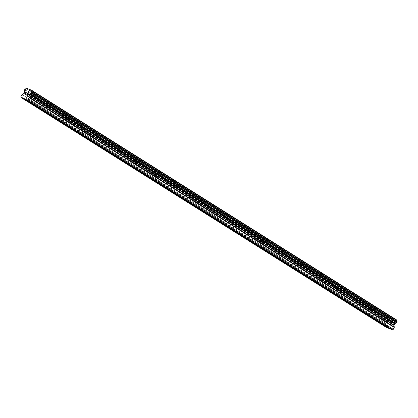 <?xml version="1.0" encoding="UTF-8"?>
<svg xmlns="http://www.w3.org/2000/svg" width="418" height="418" viewBox="0 0 418 418"><rect width="100%" height="100%" fill="white"/><g stroke="black" fill="none" stroke-linecap="round" stroke-linejoin="round"><path stroke-width="0.31" stroke-dasharray="2.09 1.57" d="M384.957 325.664L386.122 326.401M388.082 320.59L390.71 321.813L388.082 320.59M392.925 317.837L388.797 315.904L392.93 317.832M367.004 314.367L368.169 315.099M370.129 309.289L372.757 310.511L370.129 309.289M374.972 306.535L370.844 304.607L374.972 306.53M349.046 303.066L350.216 303.802M352.17 297.987L354.798 299.215L352.17 297.987M357.019 295.233L352.886 293.311L357.019 295.228M331.093 291.764L332.258 292.501M334.217 286.685L336.845 287.913L334.217 286.685M339.061 283.932L334.933 282.009L339.061 283.932M339.066 283.932L334.933 282.004L339.066 283.932M313.134 280.462L314.305 281.199M316.259 275.389L318.887 276.611L316.259 275.389M321.108 272.635L316.975 270.707L321.108 272.63M295.181 269.166L296.346 269.897M298.306 264.087L300.934 265.31L298.306 264.087M303.149 261.334L299.022 259.406L303.154 261.328M277.223 257.864L278.393 258.601M280.347 252.785L282.976 254.013L280.347 252.785M285.196 250.032L281.063 248.109L285.196 250.032M285.196 250.027L281.068 248.104L285.196 250.027M259.27 246.563L260.435 247.299M262.394 241.484L265.022 242.712L262.394 241.484M267.238 238.73L263.11 236.802L267.243 238.73M241.317 235.261L242.482 235.998M244.441 230.187L247.069 231.41L244.441 230.187M249.285 227.434L245.157 225.506L249.285 227.434M249.285 227.429L245.157 225.501L249.285 227.429M223.358 223.964L224.529 224.696M226.483 218.886L229.111 220.108L226.483 218.886M231.326 216.132L227.199 214.204L231.332 216.127M205.405 212.663L206.57 213.399M208.53 207.584L211.158 208.812L208.53 207.584M213.373 204.83L209.246 202.908L213.373 204.825M187.447 201.361L188.617 202.098M190.571 196.282L193.2 197.51L190.571 196.282M195.42 193.529L191.287 191.606L195.42 193.529M169.494 190.059L170.659 190.796M172.618 184.986L175.246 186.209L172.618 184.986M177.462 182.232L173.334 180.299L177.467 182.227M151.535 178.763L152.706 179.494M154.66 173.684L157.288 174.907L154.66 173.684M159.509 170.931L155.376 169.003L159.509 170.925M133.582 167.461L134.748 168.198M136.707 162.383L139.335 163.61L136.707 162.383M141.55 159.629L137.423 157.701L141.556 159.624M115.629 156.16L116.794 156.896M118.754 151.081L121.377 152.309L118.754 151.081M123.597 148.327L119.464 146.404L123.597 148.327M97.671 144.858L98.836 145.595M100.795 139.784L103.424 141.007L100.795 139.784M105.639 137.031L101.511 135.098L105.644 137.026M79.718 133.561L80.883 134.293M82.842 128.483L85.471 129.705L82.842 128.483M87.686 125.729L83.558 123.801L87.686 125.729M87.686 125.724L83.558 123.801L87.686 125.724M61.759 122.26L62.93 122.996M64.884 117.181L67.512 118.409L64.884 117.181M69.733 114.427L65.6 112.505L69.733 114.422M43.806 110.958L44.972 111.695M46.931 105.879L49.559 107.107L46.931 105.879M51.775 103.126L47.647 101.198L51.78 103.126M25.848 99.656L27.018 100.393M28.973 94.583L31.601 95.806L28.973 94.583M33.821 91.829L29.688 89.901L33.821 91.824M28.34 94.327L32.473 96.255L28.34 94.327M30.143 90.826L34.271 92.749L30.143 90.826M46.299 105.629L50.426 107.551L46.299 105.629M48.096 102.128L52.229 104.051L48.096 102.128M64.252 116.93L68.385 118.853L64.252 116.93M66.054 113.424L70.182 115.352L66.054 113.424M82.21 128.227L86.338 130.155L82.21 128.227M84.008 124.726L88.141 126.649L84.008 124.726M100.163 139.528L104.291 141.456L100.163 139.528M101.966 136.028L106.094 137.95L101.966 136.028M118.122 150.83L122.249 152.753L118.122 150.83M119.919 147.329L124.047 149.252L119.919 147.329M136.075 162.132L140.202 164.055L136.075 162.132M137.877 158.626L142.005 160.554L137.877 158.626M154.028 173.428L158.161 175.356L154.028 173.428M155.83 169.927L159.958 171.85L155.83 169.927M171.986 184.73L176.114 186.658L171.986 184.73M173.784 181.229L177.916 183.152L173.784 181.229M189.939 196.032L194.072 197.954L189.939 196.032M191.742 192.531L195.87 194.454L191.742 192.531M207.898 207.333L212.025 209.256L207.898 207.333M209.695 203.827L213.828 205.755L209.695 203.827M225.851 218.63L229.984 220.558L225.851 218.63M227.653 215.129L231.781 217.052L227.653 215.129M243.809 229.931L247.937 231.859L243.809 229.931M245.606 226.431L249.739 228.353L245.606 226.431M261.762 241.233L265.89 243.156L261.762 241.233M263.565 237.732L267.692 239.655L263.565 237.732M279.715 252.535L283.848 254.457L279.715 252.535M281.518 249.029L285.646 250.957L281.518 249.029M297.673 263.831L301.801 265.759L297.673 263.831M299.471 260.33L303.604 262.253L299.471 260.33M315.627 275.133L319.76 277.061L315.627 275.133M317.429 271.632L321.557 273.555L317.429 271.632M333.585 286.435L337.713 288.357L333.585 286.435M335.382 282.934L339.515 284.857L335.382 282.934M351.538 297.736L355.671 299.659L351.538 297.736M353.341 294.23L357.468 296.158L353.341 294.23M369.496 309.033L373.624 310.961L369.496 309.033M371.294 305.532L375.427 307.455L371.294 305.532M387.449 320.334L391.577 322.262L387.449 320.334M389.252 316.834L393.38 318.756L389.252 316.834M25.744 93.575L26.13 92.827L26.893 92.984M26.125 93.731L25.681 93.7L25.299 94.447M26 94.729L25.143 94.536M27.196 93.674L27.896 93.538M27.964 93.413L28.069 93.674M27.416 94.494L28.074 93.674M26.653 94.99L27.421 94.494M27.4 95.288L26.397 95.038M393.082 323.349L392.695 324.096L393.077 323.344L392.377 323.067L393.082 323.349M392.695 324.096L392.314 323.94L392.695 324.091M392.633 324.216L392.246 324.964L392.627 324.216M392.246 324.964L391.546 324.687L392.246 324.964M391.483 324.807L392.277 325.126L393.233 323.26L392.439 322.942L393.233 323.255L392.272 325.126L391.483 324.807M391.551 322.905L391.494 322.565L391.546 322.905M391.494 322.565L390.511 324.425L391.473 322.555M390.511 324.425L391.467 323.02L390.511 324.42M388.876 328.13L389.952 328.809M396.807 320.068L391.561 317.967L391.112 318.234A1.176 0.81 122.2 0 1 390.114 318.814L389.513 319.974A1.176 0.81 122.2 0 1 389.686 320.998L389.769 321.526A0.491 0.34 122.2 0 1 389.701 321.865L389.074 323.088A0.491 0.34 122.2 0 1 388.829 323.354L387.204 324.284A0.491 0.34 -57.8 0 0 386.958 324.551L385.992 326.427L386.133 327.284M43.827 110.937L28.105 100.978M28.737 101.213L44.825 111.34M46.659 112.703L46.058 112.28M46.696 112.515L62.778 122.636M49.559 107.107L46.664 112.735L61.78 122.239M79.739 133.541L64.017 123.582M64.649 123.817L80.737 133.938M82.571 135.307L81.97 134.883M82.607 135.113L98.69 145.239M82.565 135.317L97.692 144.837M115.645 156.139L99.928 146.18M100.56 146.415L116.648 156.541M118.477 157.905L117.881 157.481M118.513 157.717L134.601 167.837M121.377 152.309L118.487 157.936L133.603 167.44M151.556 178.742L135.834 168.783M136.472 169.018L152.56 179.139M154.388 180.508L153.793 180.085M154.425 180.315L170.513 190.441M154.388 180.519L169.515 190.038M187.468 201.34L171.746 191.381M172.383 191.616L188.466 201.742M190.3 203.106L189.704 202.683M190.336 202.918L206.424 213.039M190.294 203.122L205.426 212.642M208.258 214.408L207.657 213.985M208.295 214.22L224.377 224.341M208.253 214.418L223.379 223.944M241.338 235.24L225.615 225.286M226.248 225.516L242.335 235.642M244.164 237.011L243.569 236.583M244.201 236.818L260.289 246.944M247.069 231.41L244.175 237.037L259.291 246.542M277.244 257.843L261.527 247.884M262.159 248.12L278.247 258.24M280.076 259.609L279.48 259.186M280.112 259.421L296.2 269.542M282.976 254.013L280.086 259.641L295.202 269.145M313.155 280.441L297.433 270.488M298.071 270.718L314.158 280.844M315.987 282.213L315.391 281.784M316.024 282.019L332.111 292.145M315.987 282.223L331.113 291.743M333.945 293.509L333.345 293.086M333.982 293.321L350.065 303.442M333.94 293.525L349.067 303.045M351.899 304.811L351.303 304.388M351.935 304.623L368.023 314.744M351.893 304.821L367.025 314.346M384.978 325.643L369.256 315.689M369.893 315.919L385.976 326.045M388.907 328.114L387.214 326.986M387.847 327.221L389.905 328.517M26.47 88.193L391.561 317.967M26.068 88.423L391.159 318.197M26.02 88.459L391.112 318.234M25.023 89.044L390.114 318.814M24.918 89.065L390.01 318.84M24.594 91.223L389.686 320.998M24.605 91.343L389.701 321.113M20.9 96.652L385.992 326.427M24.855 98.998L25.869 99.636M24.814 98.742L26.872 100.038M24.829 89.118L389.921 318.887M24.704 89.248L389.795 319.023M24.396 89.854L389.487 319.629M24.359 90.027L389.456 319.801M24.375 90.11L389.466 319.885M24.422 90.199L389.513 319.974M24.672 91.751L389.769 321.526M24.61 92.091L389.701 321.865M23.983 93.313L389.074 323.088M23.737 93.58L388.829 323.354M22.112 94.51L387.204 324.284M21.861 94.776L386.958 324.551M384.774 325.878L387.669 320.251M366.816 314.576L369.711 308.949M348.863 303.28L351.757 297.647M330.91 291.978L333.799 286.346M312.951 280.677L315.846 275.049M294.998 269.375L297.888 263.748M277.04 258.078L279.935 252.446M259.087 246.777L261.976 241.144M241.129 235.475L244.023 229.848M223.175 224.173L226.07 218.546M205.217 212.877L208.112 207.244M187.264 201.575L190.159 195.943M169.311 190.274L172.2 184.646M151.353 178.972L154.247 173.345M133.399 167.675L136.289 162.043M115.441 156.374L118.336 150.741M97.488 145.072L100.383 139.445M79.53 133.77L82.424 128.143M61.577 122.474L64.471 116.841M43.624 111.172L46.513 105.54M25.665 99.871L28.56 94.243M27.687 93.794L29.49 90.293M45.646 105.096L47.443 101.59M63.599 116.397L65.401 112.891M81.557 127.694L83.354 124.193M99.51 138.995L101.313 135.495M117.468 150.297L119.266 146.791M135.422 161.599L137.224 158.093M153.375 172.895L155.177 169.394M171.333 184.197L173.13 180.696M189.286 195.499L191.089 191.993M207.244 206.8L209.042 203.294M225.197 218.097L227 214.596M243.156 229.398L244.953 225.898M261.109 240.7L262.912 237.194M279.062 252.002L280.865 248.496M297.02 263.298L298.818 259.797M314.973 274.6L316.776 271.099M332.932 285.902L334.729 282.396M350.885 297.203L352.688 293.697M368.843 308.5L370.641 304.999M386.796 319.801L388.599 316.301M391.577 322.262L393.38 318.756M373.624 310.961L375.427 307.455M355.671 299.659L357.468 296.158M337.713 288.357L339.515 284.857M319.76 277.061L321.557 273.555M301.801 265.759L303.604 262.253M283.848 254.457L285.646 250.957M265.89 243.156L267.692 239.655M247.937 231.859L249.739 228.353M229.984 220.558L231.781 217.052M212.025 209.256L213.828 205.755M194.072 197.954L195.87 194.454M176.114 186.658L177.916 183.152M158.161 175.356L159.958 171.85M140.202 164.055L142.005 160.554M122.249 152.753L124.047 149.252M104.291 141.456L106.094 137.95M86.338 130.155L88.141 126.649M68.385 118.853L70.182 115.352M50.426 107.551L52.229 104.051M32.473 96.255L34.271 92.749M28.711 101.433L31.601 95.806M64.618 124.036L67.512 118.409M82.576 135.338L85.471 129.705M100.529 146.634L103.424 141.007M136.44 169.238L139.335 163.61M154.399 180.539L157.288 174.907M172.352 191.836L175.246 186.209M190.31 203.138L193.2 197.51M208.263 214.439L211.158 208.812M226.216 225.741L229.111 220.108M262.128 248.339L265.022 242.712M298.039 270.942L300.934 265.31M315.998 282.239L318.887 276.611M333.951 293.54L336.845 287.913M351.909 304.842L354.798 299.215M369.862 316.144L372.757 310.511M387.815 327.44L390.71 321.813"/><path stroke-width="0.63" d="M387.214 326.986L385.187 326.218L384.957 325.664M24.861 99.035L389.952 328.809L392.445 329.807L393.265 329.337L394.226 327.461A0.491 0.34 -57.8 0 0 394.289 327.122L394.017 325.434A0.491 0.34 122.2 0 1 394.08 325.089L394.707 323.872A0.491 0.34 122.2 0 1 394.958 323.6L395.459 323.307A1.176 0.81 122.2 0 1 396.442 322.748L397.037 321.588A1.176 0.81 122.2 0 1 396.875 320.543L396.807 320.068L31.716 90.293L26.47 88.193L26.02 88.459A1.176 0.81 122.2 0 1 25.023 89.044L24.422 90.199A1.176 0.81 122.2 0 1 24.594 91.223L24.672 91.751A0.491 0.34 122.2 0 1 24.61 92.091L23.983 93.313A0.491 0.34 122.2 0 1 23.737 93.58L22.112 94.51A0.491 0.34 122.2 0 0 21.861 94.776L20.9 96.652L21.041 97.509L27.348 100.033L28.168 99.562L29.135 97.687L394.226 327.461M369.256 315.689L367.234 314.916L367.004 314.367M351.303 304.388L349.281 303.62L349.046 303.066M333.345 293.086L331.322 292.318L331.093 291.764M315.391 281.784L313.369 281.016L313.134 280.462M297.433 270.488L295.411 269.714L295.181 269.166M279.48 259.186L277.458 258.418L277.223 257.864M261.527 247.884L259.5 247.116L259.27 246.563M243.569 236.583L241.547 235.815L241.317 235.261M225.615 225.286L223.588 224.513L223.358 223.964M207.657 213.985L205.635 213.217L205.405 212.663M189.704 202.683L187.682 201.915L187.447 201.361M171.746 191.381L169.724 190.613L169.494 190.059M153.793 180.085L151.771 179.312L151.535 178.763M135.834 168.783L133.812 168.015L133.582 167.461M117.881 157.481L115.859 156.713L115.629 156.16M99.928 146.18L97.901 145.412L97.671 144.858M81.97 134.883L79.948 134.11L79.718 133.561M64.017 123.582L61.995 122.814L61.759 122.26M46.058 112.28L44.036 111.512L43.806 110.958M28.105 100.978L26.083 100.21L25.848 99.656M26.893 92.984L26.104 92.671L26.893 92.984L26.125 92.827L25.744 93.575L26.125 93.726L25.744 93.575M26.125 93.726L25.681 93.7L25.294 94.447L25.994 94.729L25.299 94.447M25.994 94.729L25.143 94.536L26.099 92.665L25.143 94.536M27.196 93.674L27.891 93.533M27.703 93.308L27.964 93.413L27.703 93.308M27.964 93.413L27.949 94.066L26.653 94.99L27.395 95.288L26.653 94.99M27.395 95.288L26.397 95.038L27.969 93.663L26.397 95.038M31.716 90.293L31.784 90.769A1.176 0.81 122.2 0 0 31.94 91.814L31.35 92.974A1.176 0.81 122.2 0 0 30.368 93.533L29.866 93.825A0.491 0.34 122.2 0 0 29.615 94.097L28.988 95.314A0.491 0.34 122.2 0 0 28.92 95.659L29.197 97.347A0.491 0.34 122.2 0 1 29.135 97.687M21.041 97.509L386.133 327.284L388.876 328.13M28.69 101.449L27.74 100.811M64.618 124.036L63.651 123.414M27.348 100.033L392.445 329.807M27.358 100.91L43.639 111.162M45.693 112.113L46.654 112.719M45.311 112.212L61.598 122.464M63.27 123.514L79.551 133.76M81.604 134.716L82.565 135.317M81.223 134.815L97.509 145.062M100.513 146.65L99.562 146.013M99.181 146.112L115.462 156.363M117.515 157.314L118.477 157.92M117.134 157.414L133.415 167.665M136.425 169.248L135.474 168.616M135.092 168.715L151.373 178.961M153.427 179.918L154.388 180.519M153.045 180.017L169.327 190.263M172.331 191.852L171.385 191.214M170.999 191.313L187.285 201.565M189.338 202.516L190.294 203.122M188.957 202.615L205.238 212.866M207.291 213.817L208.253 214.418M206.91 213.917L223.196 224.163M226.201 225.751L225.25 225.119M224.868 225.218L241.149 235.465M243.203 236.416L244.164 237.022M242.821 236.515L259.108 246.766M262.112 248.349L261.161 247.717M260.78 247.817L277.061 258.068M279.114 259.019L280.076 259.62M278.733 259.118L295.014 269.364M298.018 270.953L297.073 270.321M296.691 270.42L312.972 280.666M315.026 281.617L315.987 282.223M314.644 281.716L330.925 291.968M332.979 292.919L333.94 293.525M332.597 293.018L348.884 303.269M350.937 304.22L351.893 304.821M350.556 304.32L366.837 314.566M369.841 316.154L368.89 315.522M368.509 315.621L384.795 325.868M387.8 327.456L386.849 326.819M386.467 326.918L388.62 328.276M28.168 99.562L393.265 329.337M30.258 93.606L395.35 323.375M30.368 93.533L395.459 323.307M31.993 91.897L397.084 321.672M31.94 91.814L397.037 321.588M31.784 90.769L396.875 320.543M31.784 90.711L396.875 320.486M23.528 98.502L25.686 99.86M23.81 98.34L24.855 98.998M29.197 97.347L394.289 327.122M28.92 95.659L394.017 325.434M28.988 95.314L394.08 325.089M29.615 94.097L394.707 323.872M29.866 93.825L394.958 323.6M31.35 92.974L396.442 322.748M31.46 92.948L396.551 322.722M31.538 92.9L396.63 322.675M31.663 92.765L396.755 322.539M31.977 92.159L397.069 321.933M32.008 91.991L397.1 321.761"/></g></svg>
